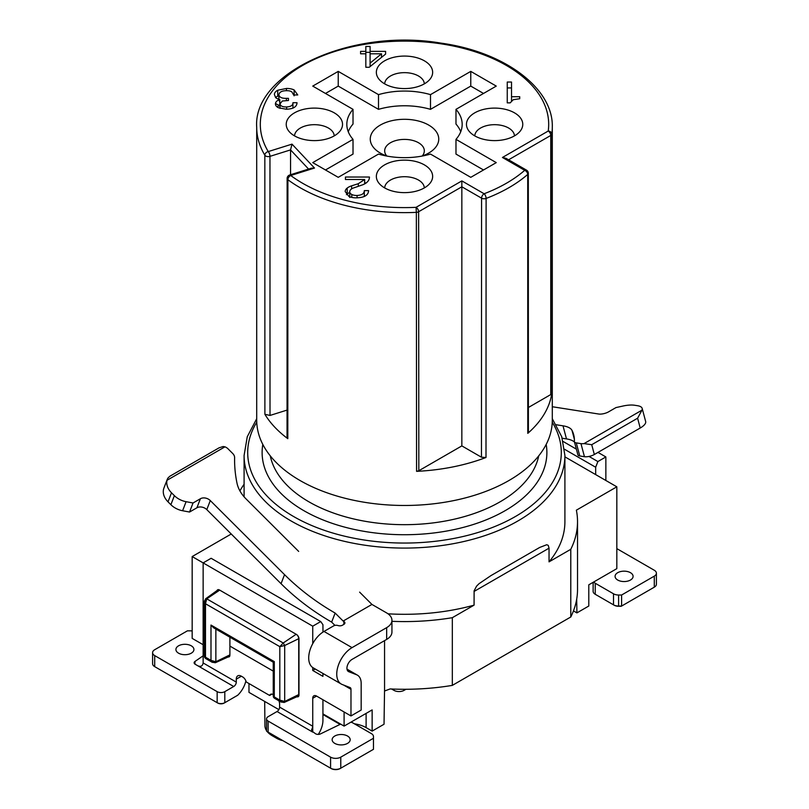 <?xml version="1.0" encoding="UTF-8"?>
<svg xmlns="http://www.w3.org/2000/svg" width="809" height="809" viewBox="0 0 809 809"><rect width="100%" height="100%" fill="white"/><g stroke="black" fill="none" stroke-linecap="round" stroke-linejoin="round"><path stroke-width="1.21" d="M404.116 689.278L404.116 690.34A7.21 4.166 180 0 1 393.922 690.34L391.596 689.005M404.116 690.34L405.966 689.278M359.611 592.127L371.938 604.434L343.147 621.059L335.138 613.06A198.256 146.712 -158.9 0 1 284.546 574.643L210.289 500.569A7.21 5.339 -158.9 0 0 200.399 498.738L193.038 502.986L186.09 501.691A17.302 12.802 -158.9 0 1 174.38 495.654L171.498 492.782A18.02 13.338 -158.9 0 1 167.018 480.283L167.766 478.24L169.718 476.329M334.946 625.397L331.65 622.111L335.138 613.06M343.147 621.059L343.845 621.454A3.6 2.083 180 0 1 344.907 622.93A3.6 2.083 180 0 1 343.845 624.396L343.845 621.454M298.663 551.404L245.997 498.86A36.051 26.677 -158.9 0 1 236.997 483.145A178.991 132.454 -158.9 0 1 234.62 457.672A7.21 5.339 -158.9 0 0 232.719 453.505L228.037 448.823A7.21 5.339 -158.9 0 0 224.963 446.831L223.153 446.517L219.138 447.802M331.65 622.111A198.256 146.712 -158.9 0 1 281.057 583.694L206.801 509.619A7.21 5.339 -158.9 0 0 196.911 507.789L189.549 512.036L182.601 510.742A17.302 12.802 -158.9 0 1 170.891 504.705L168.019 501.833A18.02 13.338 -158.9 0 1 163.944 487.999L167.291 479.312M312.739 667.556L312.739 670.459L322.933 676.354L322.933 673.462M312.739 670.459L315.237 669.023M350.975 715.945L350.975 689.298A3.6 2.083 -60 0 0 350.226 687.65A3.6 2.083 -60 0 0 350.064 687.569L342.207 684.495A21.631 12.489 -60 0 1 341.226 684.02A21.631 12.489 -60 0 1 337.909 666.687A21.631 12.489 -60 0 1 352.036 647.635L386.662 627.642A18.02 10.406 0 0 0 391.94 620.291L391.94 632.062A18.02 10.406 180 0 1 386.662 639.413L352.036 659.406A7.21 4.166 -60 0 0 347.324 665.756A7.21 4.166 -60 0 0 348.436 671.531A7.21 4.166 -60 0 0 348.76 671.692L356.617 674.767A18.02 10.406 -60 0 1 357.436 675.161A18.02 10.406 -60 0 1 361.168 683.413L361.168 710.049L350.975 715.945L316.562 696.074L312.739 698.278A5.41 3.125 60 0 1 313.862 695.811A5.41 3.125 60 0 1 316.562 696.074M341.226 684.02L313.184 667.829A21.631 12.489 -60 0 1 309.867 650.507A21.631 12.489 -60 0 1 324.004 631.445L333.652 625.873A3.6 2.083 0 0 1 338.031 625.549A3.6 2.083 180 0 0 342.409 625.226L343.845 624.396M296.903 696.741A3.6 2.083 60 0 0 298.228 696.691A3.6 2.083 60 0 0 298.976 695.042L298.976 638.827A3.6 2.083 60 0 0 296.428 634.418L219.451 589.973A3.6 2.083 60 0 0 217.651 589.791A3.6 2.083 60 0 0 217.045 590.55M312.739 626.176L320.728 621.565L211.129 558.281L203.14 562.892L312.739 626.176L312.739 643.651M320.728 621.565L322.933 624.7L322.973 632.082M178.546 653.176A9.01 5.198 180 0 1 175.907 649.496A9.01 5.198 180 0 1 184.917 644.298A9.01 5.198 180 0 1 193.927 649.496A9.01 5.198 180 0 1 188.366 654.309A9.01 5.198 180 0 1 178.546 653.176M334.784 743.39A9.01 5.198 180 0 1 332.145 739.709A9.01 5.198 180 0 1 341.155 734.501A9.01 5.198 180 0 1 350.176 739.709A9.01 5.198 180 0 1 344.614 744.513A9.01 5.198 180 0 1 334.784 743.39M189.549 512.036L193.038 502.986M391.94 620.291A18.02 10.406 0 0 0 386.662 612.929L371.938 604.434M322.933 699.755L322.933 720.354A18.02 10.406 -60 0 1 318.301 734.39M203.14 655.826L194.969 661.449A3.6 2.083 180 0 0 194.13 662.783A3.6 2.083 180 0 0 195.181 664.26L198.043 665.908C200.915 666.97 202.614 665.989 203.14 662.965L203.14 562.892L192.168 556.562L192.168 638.382L203.14 644.712M271.955 694.122L269.63 695.467L246.249 681.967A5.41 3.125 60 0 0 242.649 676.941L241.375 676.213L236.279 679.155L236.279 682.098A3.6 2.083 -60 0 1 233.72 686.507L224.801 691.655L224.801 702.697L237.704 695.244A18.02 10.406 -60 0 0 245.896 680.905M273.25 671.116L229.898 646.088L229.898 655.169A3.6 2.083 60 0 1 229.159 656.817A3.6 2.083 60 0 1 228.199 656.959M350.884 722.184A7.21 4.166 180 0 1 353.098 723.054L371.361 733.601A7.21 4.166 180 0 1 373.475 736.544L373.475 738.263L340.781 757.143A7.21 4.166 180 0 1 330.578 757.143L268.133 721.092L268.133 732.125L330.578 768.186A7.21 4.166 -0 0 0 340.781 768.186L373.475 749.306L373.475 738.263M152.598 652.661L152.598 663.704A7.21 4.166 -0 0 0 154.711 666.646L217.156 702.697L217.156 691.655L154.711 655.603A7.21 4.166 180 0 1 152.598 652.661A7.21 4.166 180 0 1 154.711 649.718L187.405 630.838L190.398 630.838A7.21 4.166 180 0 1 192.168 630.969M155.348 667.01L154.711 666.646L155.348 667.01A6.31 3.64 180 0 1 155.338 667.01L154.711 666.646L154.711 655.603M312.739 698.278L312.739 726.239L311.748 730.992L315.601 733.783A3.6 2.083 180 0 0 320.465 733.905L340.66 724.116M268.133 732.125L266.657 731.275A5.41 3.125 180 0 1 266.555 730.658L266.555 718.888A5.41 3.125 -0 0 1 268.133 716.673L277.052 711.526A3.6 2.083 120 0 0 279.601 707.106L279.601 704.164A7.21 4.166 60 0 0 278.913 700.806M224.164 703.061A4.51 2.599 180 0 1 217.793 703.061L217.156 702.697A5.41 3.125 -0 0 0 224.801 702.697L224.164 703.061L224.801 702.697M236.279 679.155A7.21 4.166 60 0 1 237.765 675.849A7.21 4.166 60 0 1 241.375 676.213M269.63 695.467A5.41 3.125 60 0 1 270.53 694.334A5.41 3.125 60 0 1 273.23 694.607L273.23 694.607M217.156 691.655A5.41 3.125 -0 0 0 224.801 691.655M340.144 768.55L340.781 768.186L340.144 768.55A6.31 3.64 180 0 1 331.215 768.55L330.578 768.186L330.578 757.143M266.555 718.888A5.41 3.125 -0 0 0 268.133 721.092M556.218 424.755L563.003 425.827A36.051 12.438 165.1 0 1 572.003 430.378A178.991 61.757 165.1 0 1 573.682 434.706A178.991 61.757 165.1 0 1 574.38 441.522A7.21 2.488 165.1 0 0 574.41 441.795A7.21 2.488 165.1 0 0 576.281 442.887L580.963 443.625A7.21 2.488 165.1 0 0 584.037 443.605L591.723 444.697L637.603 418.213L641.982 410.153L584.037 443.605M563.003 425.827L566.492 438.903L562.225 438.235M552.294 406.735L598.711 414.026A7.21 2.488 165.1 0 0 608.601 411.832L615.962 407.584L622.91 406.047A17.302 5.966 165.1 0 1 634.62 405.248L637.502 405.703A18.02 6.219 165.1 0 1 642.164 408.414L645.653 421.489A18.02 6.219 165.1 0 1 640.212 428.022L594.332 454.506A7.21 2.488 165.1 0 1 584.452 456.701L579.76 455.963A7.21 2.488 165.1 0 1 577.899 454.87L574.41 441.795M595.667 474.6L595.667 467.238L597.871 461.555L605.86 456.943L597.993 452.393M563.155 441.502L576.362 449.137M589.013 456.438L597.871 461.555M595.667 467.238L564.561 449.288M630.454 572.681A9.01 5.198 180 0 1 633.093 576.362A9.01 5.198 180 0 1 624.083 581.56A9.01 5.198 180 0 1 615.073 576.362A9.01 5.198 180 0 1 620.634 571.558A9.01 5.198 180 0 1 630.454 572.681M642.164 408.414A18.02 6.219 165.1 0 1 641.982 410.153M566.492 438.903A36.051 12.438 165.1 0 1 574.491 442.118M593.128 582.328L593.128 591.349A7.21 4.166 0 0 0 595.242 594.291L613.505 604.839A7.21 4.166 0 0 0 618.602 606.052L621.595 606.052L621.595 595.019L618.602 595.019A7.21 4.166 180 0 1 613.505 593.796L595.242 583.249A7.21 4.166 180 0 1 593.735 581.974M613.505 593.796L613.505 604.839L614.142 605.203A6.31 3.64 180 0 0 618.602 606.275L621.221 606.275L654.289 587.172A7.21 4.166 0 0 0 656.402 584.229L656.402 573.197A7.21 4.166 180 0 1 654.289 576.139L621.595 595.019M616.832 548.623L654.289 570.254A7.21 4.166 180 0 1 656.402 573.197M654.289 587.172L653.652 587.546A6.31 3.64 180 0 1 653.652 587.546L654.289 587.172L654.289 576.139M595.879 594.655L595.242 594.291L595.879 594.655A6.31 3.64 180 0 1 595.869 594.655L595.242 594.291L595.242 583.249M605.86 480.485L605.86 456.943M528.388 407.493L550.757 394.57L550.767 135.447A3.6 2.083 0 0 0 551.819 134.142L551.799 393.275A147.794 85.329 180 0 1 527.792 433.351L527.711 174.42A147.794 85.329 180 0 1 486.108 198.438L485.997 457.489A147.794 85.329 180 0 1 416.574 471.344L416.352 212.352A147.794 85.329 180 0 1 287.893 179.719L287.802 438.66A147.794 85.329 180 0 1 264.887 414.289L264.836 155.207A147.794 85.329 180 0 1 256.706 127.296L256.706 420.154A147.794 85.329 0 0 0 299.997 480.485A147.794 85.329 0 0 0 455.528 500.225A147.794 85.329 0 0 0 551.819 426.99A147.794 85.329 0 0 0 552.294 420.154L552.294 127.296A147.794 85.329 180 0 1 551.819 134.142A3.6 2.933 -172.1 0 0 548.219 131.038A144.184 83.246 0 0 0 386.318 41.775A144.184 83.246 0 0 0 268.244 151.586L292.009 144.133L314.499 168.05L290.734 175.502A144.184 83.246 0 0 0 416.069 207.337L461.848 180.903L461.848 186.788L418.617 211.746L418.829 470.737L461.848 445.901L481.456 457.216L481.577 198.175L461.848 186.788L461.848 445.901M470.767 177.333L430.499 154.084A57.672 33.3 180 0 1 378.501 154.084L338.233 177.333L312.739 162.619L353.017 139.36A57.672 33.3 180 0 1 346.828 124.353A57.672 33.3 180 0 1 353.017 109.346L312.739 86.098L338.233 71.384L378.501 94.633A57.672 33.3 180 0 1 430.499 94.633L470.767 71.384L496.261 86.098L455.983 109.346A57.672 33.3 180 0 1 462.172 124.353A57.672 33.3 180 0 1 455.983 139.36L496.261 162.619L470.767 177.333M421.883 156.107A34.241 19.77 0 0 0 428.719 153.053A34.241 19.77 0 0 0 417.606 120.804A34.241 19.77 0 0 0 370.259 139.077A34.241 19.77 0 0 0 380.281 153.053A34.241 19.77 0 0 0 387.117 156.107M483.519 169.981L455.983 154.084L455.983 139.36M460.746 131.715A57.672 33.3 0 0 0 455.983 124.06L455.983 109.346M483.519 93.45L470.767 86.098L430.499 109.346A57.672 33.3 0 0 0 378.501 109.346L338.233 86.098L325.481 93.45M353.017 109.346L353.017 124.06A57.672 33.3 0 0 0 348.254 131.715M353.017 139.36L353.017 154.084L325.481 169.981M192.168 556.562L231.243 534.001M344.098 711.971L344.098 726.098L372.14 709.918L372.14 731.103L384.032 724.237L384.518 691.533A3.6 2.083 -60 0 1 384.558 691.007L390.13 688.934A173.025 99.891 0 0 0 452.322 685.385L452.322 617.692A173.025 99.891 180 0 1 391.94 621.322M384.558 640.627L384.558 691.007M339.74 723.58L339.74 724.217L322.933 714.519M577.525 521.694L577.525 589.387A173.025 99.891 0 0 1 570.78 616.994L570.78 549.301A173.025 99.891 180 0 0 577.525 521.694A173.025 99.891 180 0 0 576.372 510.176L616.832 486.816L616.832 568.636L588.79 584.826L588.79 606.022L576.908 612.888L573.46 610.896M576.908 612.888L576.696 599.145M570.78 549.301L549.038 561.861L549.038 548.168L548.249 545.387L546.753 544.73L539.643 547.471L490.962 575.604L479.029 583.704L476.582 586.141L474.114 590.803L474.074 605.142L452.322 617.692M549.038 561.861A160.404 92.61 0 0 0 564.904 521.694L564.904 455.467A160.404 92.61 180 0 1 474.074 538.915A160.404 92.61 180 0 1 244.096 455.467L244.096 496.817M388.017 613.809A160.404 92.61 0 0 0 474.074 605.142M616.832 486.816L564.904 456.842M229.898 637.189L229.898 654.865L215.861 661.732M205.284 603.514L205.284 599.681L206.75 598.842L283.231 643.003L279.813 646.654L205.486 603.747L205.486 657.191L210.987 660.377L210.987 625.054L213.536 627.744L273.705 662.48M212.251 662.298L210.987 660.377L215.861 661.752L214.395 662.571L211.088 660.66M273.25 696.377L279.813 700.109L279.813 646.654L284.687 645.511L298.723 638.685L298.723 694.597A3.6 2.083 60 0 1 297.955 696.266A3.6 2.083 60 0 1 297.864 696.306L284.192 702.445M273.25 662.217L274.302 661.61L274.271 698.127M248.98 683.544L248.98 692.373L278.862 709.624M344.098 726.098L322.933 713.882M239.909 490.881A173.025 99.891 180 0 1 244.096 484.247M570.78 616.994L452.322 685.385M275.636 97.606L274.403 94.532A9.981 5.764 180 0 1 277.72 90.244L286.447 88.464A11.528 6.654 180 0 1 294.122 89.93L297.752 94.966L293.627 94.966L291.857 91.902A5.663 3.266 0 0 0 287.478 90.709C282.26 90.537 279.388 91.892 278.872 94.764C279.317 97.272 281.825 98.465 286.396 98.344L288.459 98.344L288.459 100.498L282.321 101.014L280.005 103.906C280.46 106.06 282.665 107.071 286.639 106.94C290.906 106.707 293 105.301 292.939 102.713L297.014 102.713C296.883 106.798 293.313 108.982 286.295 109.235L278.458 107.769A8.727 5.036 180 0 1 275.434 103.956C275.454 102.025 276.9 100.549 279.762 99.537M275.464 103.33L275.636 103.491A10.072 5.815 0 0 0 279.772 105.413L279.783 99.527A10.072 5.815 180 0 1 275.616 97.616A9.981 5.764 0 0 1 277.72 96.129L278.872 95.593M474.711 135.851A28.153 16.251 0 0 0 520.318 130.987A28.153 16.251 0 0 0 494.612 108.103A28.153 16.251 0 0 0 468.917 130.987A28.153 16.251 0 0 0 474.711 135.851M294.476 135.851A28.153 16.251 0 0 0 340.083 130.987A28.153 16.251 0 0 0 314.388 108.103A28.153 16.251 0 0 0 288.682 130.987A28.153 16.251 0 0 0 294.476 135.851M384.599 83.823A28.153 16.251 0 0 0 430.196 78.958A28.153 16.251 0 0 0 404.5 56.074A28.153 16.251 0 0 0 378.804 78.958A28.153 16.251 0 0 0 384.599 83.823M384.599 187.88A28.153 16.251 0 0 0 430.196 183.016A28.153 16.251 0 0 0 424.401 164.894A28.153 16.251 0 0 0 388.532 163.003A28.153 16.251 0 0 0 378.804 183.016A28.153 16.251 0 0 0 384.599 187.88M507.253 102.854L507.253 82.043L511.521 82.043L511.521 96.716L519.712 96.716L519.712 98.738L513.25 99.709L510.196 102.854L507.253 102.854L507.253 87.928L511.521 87.928M348.851 196.375L345.19 191.591A10.305 5.956 180 0 1 347.182 188.082A13.733 7.928 180 0 1 351.622 185.827L358.306 183.694L364.667 179.497L345.443 179.497L345.443 177.029L369.44 177.029C369.491 180.286 367.286 182.864 362.837 184.745L354.342 187.688C351.551 188.517 350.014 189.822 349.721 191.591A6.381 3.681 0 0 0 351.814 194.504A7.665 4.429 0 0 0 357.082 195.475C361.886 195.191 364.293 193.563 364.303 190.621L368.58 190.621C368.378 195.313 364.192 197.72 356.021 197.841A10.962 6.33 180 0 1 348.851 196.375M360.592 53.799L360.592 51.361L365.83 51.361L365.83 46.457L370.097 46.457L370.097 51.361L385.6 51.361L385.6 54.092L369.238 67.268L365.83 67.268L365.83 53.799L360.592 53.799L360.592 51.361M474.792 135.902A19.831 11.447 180 0 1 487.22 125.506A19.831 11.447 180 0 1 508.639 128.034A19.831 11.447 180 0 1 514.443 135.902M384.679 83.873A19.831 11.447 180 0 1 397.098 73.477A19.831 11.447 180 0 1 418.516 76.006A19.831 11.447 180 0 1 424.321 83.873M422.207 155.995A19.831 11.447 0 0 0 418.516 142.748A19.831 11.447 0 0 0 396.916 140.27A19.831 11.447 0 0 0 384.669 150.848A19.831 11.447 0 0 0 386.793 155.995M470.767 71.384L470.767 86.098M430.499 109.346L430.499 94.633M378.501 94.633L378.501 109.346M338.233 71.384L338.233 86.098M365.83 59.684L365.83 67.268M385.6 51.361L385.6 54.092M370.097 51.361L370.097 63.102L381.524 53.799L370.097 53.799M370.097 52.342L365.83 52.342M365.83 51.361L365.83 53.799M381.524 53.799L381.524 57.378M370.097 63.102L370.097 66.581M275.647 102.662L275.647 103.501M279.762 105.423L277.022 106.849M292.939 102.713L292.939 108.173M280.005 103.906L280.005 108.406M288.459 98.344L288.459 100.498M278.872 94.764L278.872 99.274M278.872 99.891L280.126 102.976M294.112 89.941L294.112 95.826M286.447 88.484L286.447 90.719M364.303 190.621L364.303 196.506M357.082 195.495L357.082 197.831M351.814 194.504L351.814 197.386M366.335 182.915L364.667 182.915M345.443 177.029L345.443 179.497M364.667 179.497L364.667 183.967M349.721 192.451A13.733 7.928 0 0 0 347.182 193.968A10.305 5.956 0 0 0 346.414 194.676M519.712 96.716L519.712 98.738M511.521 96.716L511.521 100.994M384.679 187.921A19.831 11.447 180 0 1 397.098 177.535A19.831 11.447 180 0 1 418.516 180.063A19.831 11.447 180 0 1 424.321 187.921M294.557 135.902A19.831 11.447 180 0 1 306.985 125.506A19.831 11.447 180 0 1 328.403 128.034A19.831 11.447 180 0 1 334.208 135.902M354.372 723.792A25.231 14.572 180 0 1 366.113 727.625L372.14 731.103M339.74 724.217A25.231 14.572 180 0 1 340.559 724.055M282.907 740.66A18.637 10.76 180 0 1 276.617 738.263L272.218 735.725A24.857 14.35 0 0 0 279.348 738.607M264.685 701.433L264.937 725.673A24.857 14.35 0 0 0 266.555 730.669M267.243 731.609A24.857 14.35 0 0 0 272.218 735.725L276.617 738.263M283.231 643.003L284.687 645.542L284.687 701.474L298.976 694.456M284.687 701.474L283.221 702.303L279.904 700.402M283.211 642.993L296.175 634.266A3.6 2.083 60 0 1 298.723 638.685L298.966 638.544M205.648 598.781L217.803 590.004A3.6 2.083 60 0 1 217.884 589.953A3.6 2.083 60 0 1 219.704 590.115L296.175 634.266M205.284 599.691L206.608 598.781M229.898 654.865A3.6 2.083 60 0 1 229.129 656.534A3.6 2.083 60 0 1 229.048 656.574L215.376 662.713M204.424 601.461L205.486 603.747L206.73 598.832M204.424 601.38L204.485 600.854M205.435 658.384L205.486 657.191L204.424 656.615M284.687 701.484L279.813 700.109L281.067 702.03M290.552 174.724L290.552 149.898L292.009 144.133M308.583 169.071L290.552 149.898L269.963 156.359L270.014 415.442L287.053 410.092M270.014 415.442L264.887 414.289M287.802 438.66L287.043 437.356L287.134 178.445A3.6 2.083 0 0 0 287.893 179.719A3.6 2.326 -53.4 0 1 290.734 175.502A3.6 1.406 72.6 0 0 289.662 175.007A3.6 3.6 0 0 0 287.134 178.445M461.848 180.903L484.126 193.755A144.184 83.246 0 0 0 524.707 170.325A3.6 2.457 48.9 0 1 527.711 174.42A3.6 2.083 -0 0 0 528.317 173.268L528.388 432.33L527.792 433.351M551.799 393.275L550.757 394.57M418.829 470.737L416.574 471.344M485.997 457.489L481.456 457.216M289.662 175.007L311.435 168.181L314.499 168.05M524.717 170.325L502.44 157.472L506.04 158.331L526.507 170.143A3.6 2.083 -60 0 1 527.256 171.801L525.85 170.982M393.922 690.34L393.922 689.096M170.891 504.705L174.38 495.654M171.498 492.782L168.019 501.833M281.057 583.694L284.546 574.643M182.601 510.742L186.09 501.691M196.911 507.789L200.399 498.738M206.801 509.619L210.289 500.569M386.662 627.642L386.662 639.413M167.018 480.283L224.963 446.831M352.036 647.635L324.004 631.445M350.975 689.298L343.582 685.031M356.617 674.767L347.021 669.225M348.76 671.692L348.133 671.328M233.72 686.507L198.043 665.908M236.279 682.098L203.14 662.965M340.781 768.186L340.781 757.143M277.052 711.526L312.739 732.125L312.739 726.239L279.601 707.106M194.969 661.449L194.969 664.118M584.452 456.701L580.963 443.625M579.76 455.963L576.281 442.887M594.332 454.506L591.723 444.697M640.212 428.022L637.603 418.213M574.38 439.297L572.003 430.378M618.602 595.019L618.602 606.275M215.861 629.089L215.861 661.742M502.44 157.472L548.219 131.038A3.6 2.083 60 0 1 550.767 135.447L508.588 159.798M286.639 106.94L286.639 109.235M286.396 98.344L286.396 100.528M277.72 90.244L277.72 96.129M358.306 183.694L358.306 186.313M351.622 185.827L351.622 188.922M347.182 188.082L347.182 193.968M270.267 455.851A135.174 78.038 0 0 0 404.5 524.677A135.174 78.038 0 0 0 538.733 455.851M256.756 422.207A156.804 90.527 0 0 0 377.854 541.737A156.804 90.527 0 0 0 561.304 452.524A156.804 90.527 0 0 0 552.244 422.207M546.186 444.414A142.384 82.205 180 0 1 546.884 452.524A142.384 82.205 180 0 1 397.472 534.628A142.384 82.205 180 0 1 262.814 444.414M549.038 548.168L474.074 591.45M210.987 625.054L274.302 661.61M284.667 701.605L283.221 702.303M206.75 598.842L219.704 590.115M215.851 661.873L214.395 662.571M366.113 713.396L366.113 727.625M418.617 211.746A3.6 2.083 180 0 1 416.352 212.352L416.069 207.337A3.6 2.083 60 0 1 418.617 211.746M481.577 198.175A3.6 2.083 0 0 0 486.108 198.438A3.6 1.628 69.1 0 0 484.126 193.755A3.6 2.083 -60 0 0 481.577 198.175M524.707 170.325A3.6 2.083 -60 0 1 526.507 170.143A3.6 3.6 0 0 1 528.317 173.268M269.963 156.359A3.6 1.406 -107.4 0 0 268.244 151.586A3.6 2.781 -30.9 0 0 264.836 155.207A3.6 2.083 -0 0 0 269.963 156.359M357.436 675.161L347.01 669.144M311.687 729.182L311.687 731.518M169.87 476.238L219.097 447.812M273.25 661.681L273.25 696.124M349.731 191.784L349.731 196.749M349.721 191.591L349.721 197.477M564.904 455.467L561.739 436.749L552.294 418.718M256.706 418.718L247.261 436.749L244.096 455.467M537.095 548.967L539.654 547.491M229.129 656.534L229.685 656.23M217.884 589.953L218.42 589.63M297.955 696.266L298.895 695.75M205.587 598.852L204.475 601.421M204.424 601.613L204.424 656.392M204.475 656.534L204.717 657.646M284.101 702.455L281.077 701.979M205.658 658.516L212.312 662.359M274.473 698.248L281.127 702.091M212.261 662.247L215.275 662.723M274.261 698.076L273.482 697.267M256.706 127.296C252.641 73.609 350.702 27.597 441.036 43.13C505.979 52.059 553.669 89.233 552.294 127.296"/></g></svg>

